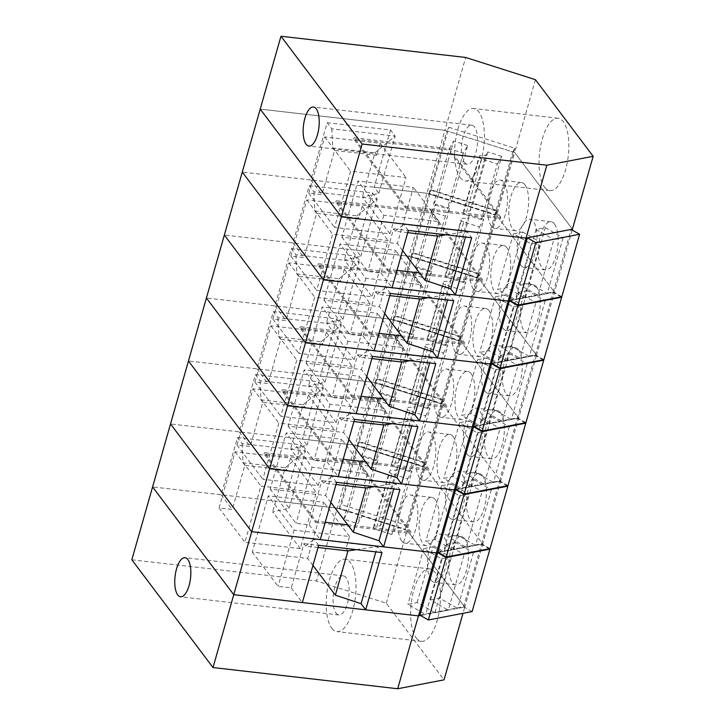 <?xml version="1.0" encoding="UTF-8"?>
<svg xmlns="http://www.w3.org/2000/svg" width="725" height="725" viewBox="0 0 725 725"><rect width="100%" height="100%" fill="white"/><g stroke="black" fill="none" stroke-linecap="round" stroke-linejoin="round"><path stroke-width="0.54" stroke-dasharray="3.62 2.72" d="M131.832 559.791L316.535 580.997L386.298 603.218L444.026 679.86M237.501 437.565L300.821 444.833L305.433 450.959L242.114 443.682L237.501 437.565L221.188 494.803L152.594 486.928L337.288 508.134L407.051 530.356L464.788 607.006L420.527 615.498L425.675 614.51L407.885 604.324L417.147 602.548L434.946 612.725L448.295 610.169L430.496 599.983L439.767 598.207L457.557 608.393L464.788 607.006L462.985 613.332M481.482 219.675L465.831 214.691L481.699 159.002L497.35 163.986L481.482 219.675L485.859 212.035L496.743 215.506L514.678 152.531L444.914 130.319L316.535 580.997M391.799 534.524L376.148 529.54L392.007 473.86L407.658 478.844L391.799 534.524L396.167 526.894L407.051 530.356L386.298 603.218M416.204 637.891A36.431 14.409 -83.4 0 0 421.388 641.308A36.431 14.409 -83.4 0 0 439.858 606.752A36.431 14.409 -83.4 0 0 429.698 568.908A36.431 14.409 -83.4 0 0 412.317 596.403A36.431 14.409 -83.4 0 0 416.204 637.891M336.065 613.105A19.666 7.776 -83.4 0 0 338.865 614.954A19.666 7.776 -83.4 0 0 348.834 596.303A19.666 7.776 -83.4 0 0 343.351 575.877A19.666 7.776 -83.4 0 0 333.971 590.721A19.666 7.776 -83.4 0 0 336.065 613.105M331.769 628.203A36.431 14.409 -83.4 0 0 336.953 631.611A36.431 14.409 -83.4 0 0 355.422 597.056A36.431 14.409 -83.4 0 0 345.263 559.22A36.431 14.409 -83.4 0 0 327.881 586.706A36.431 14.409 -83.4 0 0 331.769 628.203M535.431 79.677L514.678 152.531L572.406 229.182L514.678 152.531L444.914 130.319L260.212 109.113L444.914 130.319L465.668 57.456M500.767 217.264L449.119 148.698L354.126 137.786L405.782 206.362L500.767 217.264L500.395 218.569L448.748 149.993L449.119 148.698M529.449 283.357L520.188 285.133L537.977 295.32L524.628 297.875L506.838 287.698L497.567 289.474L515.366 299.652L510.21 300.639L554.471 292.148L496.743 215.506L554.471 292.148L547.248 293.534L529.449 283.357L545.318 227.668L536.047 229.453L520.188 285.133M402.629 250.56L397.363 243.582L341.955 237.22L357.969 181.014L413.377 187.376L397.363 243.582M407.731 232.643L395.424 231.23L393.575 228.783L380.978 273.017L367.783 271.503L341.955 237.22M380.978 273.017L392.044 287.707M327.183 122.706L390.512 129.983L395.125 136.101L331.796 128.833L327.183 122.706L310.88 179.954L242.277 172.079L426.98 193.285L374.209 187.231L378.812 193.348L362.319 197.046L389.987 233.785L334.578 227.423L350.592 171.218L406 177.58L389.987 233.785M310.88 179.954L321.945 194.653L308.759 193.131L334.578 227.423M463.547 282.641L447.896 277.657L463.755 221.977L479.406 226.961L463.547 282.641L467.924 275.011L478.799 278.472L496.743 215.506L426.98 193.285L437.855 196.747L433.487 204.387L447.434 208.827L451.811 201.197L471.912 207.595L469.927 211.047L463.982 211.111L479.85 155.431L485.795 155.368L487.771 151.915L471.912 207.595M465.831 214.691A3.471 1.223 -164.1 0 1 463.121 212.652A3.471 1.223 -164.1 0 1 463.166 212.552L463.982 211.111M524.927 184.793A24.288 9.606 -83.4 0 0 521.474 182.519A24.288 9.606 -83.4 0 0 509.158 205.556A24.288 9.606 -83.4 0 0 515.937 230.786A24.288 9.606 -83.4 0 0 527.519 212.461A24.288 9.606 -83.4 0 0 524.927 184.793M554.444 223.98A24.288 9.606 -83.4 0 0 550.991 221.705A24.288 9.606 -83.4 0 0 538.675 244.742A24.288 9.606 -83.4 0 0 545.445 269.972A24.288 9.606 -83.4 0 0 557.036 251.638A24.288 9.606 -83.4 0 0 554.444 223.98M572.17 230.024L536.536 355.123L478.799 278.472L536.536 355.123L529.313 356.51L511.515 346.323L502.253 348.109L520.043 358.286L506.693 360.851L488.904 350.664L479.633 352.441L497.432 362.627L492.275 363.615L536.536 355.123L518.592 418.089L460.864 341.448L478.799 278.472L409.036 256.26L356.265 250.197L360.878 256.324L344.384 260.021L372.052 296.752L316.644 290.39L332.657 234.184L388.065 240.546L372.052 296.752M390.512 129.983L374.209 187.231M506.838 287.698L522.698 232.009L513.436 233.785L531.226 243.972L515.366 299.652M531.226 243.972L540.497 242.195L524.628 297.875M545.318 227.668L563.107 237.854L553.846 239.631L537.977 295.32M563.107 237.854L547.248 293.534M497.35 163.986L501.718 156.355L485.859 212.035M501.718 156.355L487.771 151.915M433.487 204.387L449.346 148.707L463.293 153.147L467.67 145.507L451.811 201.197M467.67 145.507L453.714 141.067L437.855 196.747M393.575 228.783L435.798 233.631L439.205 221.66L383.797 215.298L357.969 181.014M383.797 215.298L367.783 271.503M439.205 221.66L413.377 187.376M308.759 193.131L324.764 136.925L380.172 143.296L376.764 155.259L334.551 150.41L321.945 194.653M324.764 136.925L350.592 171.218M380.172 143.296L406 177.58M520.885 265.268A24.288 9.606 96.6 0 1 518.293 237.61A24.288 9.606 96.6 0 1 529.884 219.285A24.288 9.606 96.6 0 1 533.337 221.56A24.288 9.606 96.6 0 1 535.929 249.219A24.288 9.606 96.6 0 1 524.338 267.543A24.288 9.606 96.6 0 1 520.885 265.268M491.369 226.091A24.288 9.606 96.6 0 1 488.777 198.423A24.288 9.606 96.6 0 1 500.368 180.099A24.288 9.606 96.6 0 1 503.821 182.374A24.288 9.606 96.6 0 1 506.412 210.032A24.288 9.606 96.6 0 1 494.831 228.366A24.288 9.606 96.6 0 1 491.369 226.091M408.347 230.459L403.734 224.342L467.063 231.61L471.676 237.737M395.424 231.23L403.734 224.342M435.798 233.631L437.637 236.078M331.796 128.833L332.702 147.963L374.925 152.812L376.764 155.259M334.551 150.41L332.702 147.963M378.812 193.348L395.125 136.101L374.925 152.812L362.319 197.046M446.083 234.791L467.063 231.61L465.522 237.03M536.047 229.453L553.846 239.631M469.927 211.047L485.795 155.368M481.699 159.002A3.471 1.223 -164.1 0 1 478.98 156.962A3.471 1.223 -164.1 0 1 479.026 156.863L479.85 155.431M513.436 233.785L497.567 289.474M522.698 232.009L540.497 242.195M449.346 148.707L453.714 141.067M463.293 153.147L447.434 208.827M405.782 206.362L405.411 207.658L353.755 139.091L448.748 149.993M405.411 207.658L500.395 218.569M353.755 139.091L354.126 137.786M419.503 272.962L482.832 280.24L431.176 211.664L336.192 200.762L387.839 269.328L396.983 270.38M384.685 313.526L379.429 306.548L324.021 300.186L340.034 243.981L395.442 250.343L379.429 306.548M389.796 295.61L377.48 294.196L375.641 291.749L363.035 335.983L349.849 334.47L324.021 300.186M363.035 335.983L374.109 350.683M309.249 185.682L372.577 192.95L377.19 199.076L313.862 191.799L309.249 185.682L292.945 242.929L224.342 235.045L409.036 256.26L419.92 259.722L415.543 267.362L429.499 271.803L433.867 264.163L453.968 270.57L451.992 274.023L446.047 274.086L461.907 218.397L467.852 218.334L469.836 214.881L453.968 270.57M292.945 242.929L304.011 257.62L290.816 256.106L316.644 290.39M447.896 277.657A3.471 1.223 -164.1 0 1 445.186 275.618A3.471 1.223 -164.1 0 1 445.222 275.518L446.047 274.086M506.993 247.769A24.288 9.606 -83.4 0 0 503.54 245.494A24.288 9.606 -83.4 0 0 491.224 268.531A24.288 9.606 -83.4 0 0 497.993 293.761A24.288 9.606 -83.4 0 0 509.584 275.428A24.288 9.606 -83.4 0 0 506.993 247.769M536.509 286.955A24.288 9.606 -83.4 0 0 533.056 284.68A24.288 9.606 -83.4 0 0 520.74 307.708A24.288 9.606 -83.4 0 0 527.51 332.938A24.288 9.606 -83.4 0 0 539.101 314.614A24.288 9.606 -83.4 0 0 536.509 286.955M372.577 192.95L356.265 250.197M488.904 350.664L504.763 294.984L495.492 296.761L513.291 306.938L497.432 362.627M513.291 306.938L522.553 305.162L506.693 360.851M511.515 346.323L527.374 290.643L545.173 300.821L535.902 302.597L520.043 358.286M545.173 300.821L529.313 356.51M479.406 226.961L483.783 219.322L467.924 275.011M483.783 219.322L469.836 214.881M415.543 267.362L431.411 211.673L445.358 216.113L449.736 208.483L433.867 264.163M449.736 208.483L435.779 204.033L419.92 259.722M375.641 291.749L417.854 296.597L421.261 284.626L365.853 278.264L340.034 243.981M365.853 278.264L349.849 334.47M421.261 284.626L395.442 250.343M290.816 256.106L306.829 199.901L362.237 206.262L358.83 218.234L316.608 213.386L304.011 257.62M306.829 199.901L332.657 234.184M362.237 206.262L388.065 240.546M502.951 328.244A24.288 9.606 96.6 0 1 500.359 300.585A24.288 9.606 96.6 0 1 511.941 282.252A24.288 9.606 96.6 0 1 515.403 284.526A24.288 9.606 96.6 0 1 517.994 312.185A24.288 9.606 96.6 0 1 506.403 330.518A24.288 9.606 96.6 0 1 502.951 328.244M473.434 289.058A24.288 9.606 96.6 0 1 470.842 261.399A24.288 9.606 96.6 0 1 482.433 243.065A24.288 9.606 96.6 0 1 485.886 245.34A24.288 9.606 96.6 0 1 488.478 273.008A24.288 9.606 96.6 0 1 476.887 291.332A24.288 9.606 96.6 0 1 473.434 289.058M390.413 293.435L385.8 287.308L449.128 294.586L453.741 300.703M377.48 294.196L385.8 287.308M417.854 296.597L419.702 299.044M313.862 191.799L314.768 210.939L356.981 215.787L358.83 218.234M316.608 213.386L314.768 210.939M360.878 256.324L377.19 199.076L356.981 215.787L344.384 260.021M428.14 297.767L449.128 294.586L447.588 299.996M527.374 290.643L518.112 292.42L502.253 348.109M518.112 292.42L535.902 302.597M451.992 274.023L467.852 218.334M463.755 221.977A3.471 1.223 -164.1 0 1 461.046 219.938A3.471 1.223 -164.1 0 1 461.091 219.838L461.907 218.397M495.492 296.761L479.633 352.441M504.763 294.984L522.553 305.162M431.411 211.673L435.779 204.033M445.358 216.113L429.499 271.803M431.176 211.664L430.804 212.969L482.46 281.536L482.832 280.24M387.839 269.328L387.467 270.633L335.82 202.058L430.804 212.969M387.467 270.633L482.46 281.536M335.82 202.058L336.192 200.762M401.568 335.938L464.888 343.206L413.241 274.639L318.257 263.728L369.904 332.304L379.039 333.346M493.58 409.299L484.309 411.075L502.108 421.252L488.759 423.817L470.96 413.64L461.698 415.416L479.488 425.593L474.34 426.581L518.592 418.089L511.37 419.476L493.58 409.299L509.439 353.61L500.177 355.395L484.309 411.075M366.75 376.502L361.494 369.514L306.086 363.153L322.09 306.956L377.498 313.318L361.494 369.514M371.853 358.585L359.546 357.171L357.697 354.724L345.1 398.958L331.905 397.445L306.086 363.153M345.1 398.958L356.165 413.649M291.314 248.648L354.634 255.925L359.247 262.042L295.927 254.774L291.314 248.648L275.002 305.896L206.407 298.02L391.101 319.227L338.33 313.164L342.943 319.29L326.44 322.987L354.117 359.727L298.709 353.365L314.713 297.159L370.122 303.521L354.117 359.727M275.002 305.896L286.076 320.586L272.881 319.072L298.709 353.365M445.612 345.617L429.961 340.632L445.821 284.943L461.472 289.928L445.612 345.617L449.98 337.977L460.864 341.448L391.101 319.227L401.976 322.688L397.608 330.328L411.555 334.769L415.933 327.138L436.033 333.536L434.058 336.989L428.112 337.053L443.972 281.373L449.917 281.309L451.892 277.856L436.033 333.536M429.961 340.632A3.471 1.223 -164.1 0 1 427.243 338.593A3.471 1.223 -164.1 0 1 427.288 338.493L428.112 337.053M489.058 310.735A24.288 9.606 -83.4 0 0 485.605 308.46A24.288 9.606 -83.4 0 0 473.289 331.497A24.288 9.606 -83.4 0 0 480.059 356.727A24.288 9.606 -83.4 0 0 491.65 338.403A24.288 9.606 -83.4 0 0 489.058 310.735M518.574 349.921A24.288 9.606 -83.4 0 0 515.112 347.647A24.288 9.606 -83.4 0 0 502.797 370.683A24.288 9.606 -83.4 0 0 509.575 395.913A24.288 9.606 -83.4 0 0 521.157 377.58A24.288 9.606 -83.4 0 0 518.574 349.921M354.634 255.925L338.33 313.164M470.96 413.64L486.819 357.951L477.558 359.727L495.356 369.913L479.488 425.593M495.356 369.913L504.618 368.137L488.759 423.817M509.439 353.61L527.229 363.796L517.967 365.572L502.108 421.252M527.229 363.796L511.37 419.476M461.472 289.928L465.849 282.297L449.98 337.977M465.849 282.297L451.892 277.856M397.608 330.328L413.468 274.639L427.424 279.089L431.792 271.449L415.933 327.138M431.792 271.449L417.845 267.008L401.976 322.688M357.697 354.724L399.919 359.573L403.327 347.601L347.918 341.239L322.09 306.956M347.918 341.239L331.905 397.445M403.327 347.601L377.498 313.318M272.881 319.072L288.894 262.867L344.303 269.229L340.886 281.2L298.673 276.352L286.076 320.586M288.894 262.867L314.713 297.159M344.303 269.229L370.122 303.521M485.007 391.21A24.288 9.606 96.6 0 1 482.415 363.551A24.288 9.606 96.6 0 1 494.006 345.227A24.288 9.606 96.6 0 1 497.459 347.502A24.288 9.606 96.6 0 1 500.051 375.16A24.288 9.606 96.6 0 1 488.469 393.485A24.288 9.606 96.6 0 1 485.007 391.21M455.499 352.033A24.288 9.606 96.6 0 1 452.907 324.365A24.288 9.606 96.6 0 1 464.489 306.041A24.288 9.606 96.6 0 1 467.951 308.315A24.288 9.606 96.6 0 1 470.543 335.974A24.288 9.606 96.6 0 1 458.952 354.308A24.288 9.606 96.6 0 1 455.499 352.033M372.478 356.401L367.865 350.284L431.185 357.552L435.798 363.678M359.546 357.171L367.865 350.284M399.919 359.573L401.759 362.02M295.927 254.774L296.833 273.905L339.046 278.753L340.886 281.2M298.673 276.352L296.833 273.905M342.943 319.29L359.247 262.042L339.046 278.753L326.44 322.987M410.205 360.733L431.185 357.552L429.644 362.971M500.177 355.395L517.967 365.572M434.058 336.989L449.917 281.309M445.821 284.943A3.471 1.223 -164.1 0 1 443.111 282.904A3.471 1.223 -164.1 0 1 443.147 282.804L443.972 281.373M477.558 359.727L461.698 415.416M486.819 357.951L504.618 368.137M413.468 274.639L417.845 267.008M427.424 279.089L411.555 334.769M413.241 274.639L412.869 275.935L464.517 344.511L464.888 343.206M369.904 332.304L369.532 333.6L317.885 265.033L412.869 275.935M369.532 333.6L464.517 344.511M317.885 265.033L318.257 263.728M460.864 341.448L518.592 418.089L500.658 481.065L442.93 404.414L460.864 341.448M383.625 398.904L446.953 406.181L395.306 337.605L300.313 326.703L351.969 395.27L361.104 396.321M475.636 472.265L466.374 474.041L484.164 484.228L470.815 486.783L453.025 476.606L443.763 478.382L461.553 488.568L456.397 489.556L500.658 481.065L493.435 482.451L475.636 472.265L491.505 416.585L482.234 418.361L466.374 474.041M348.816 439.468L343.559 432.49L288.142 426.128L304.156 369.922L359.564 376.284L343.559 432.49M353.918 421.551L341.611 420.138L339.762 417.691L327.165 461.925L313.97 460.411L288.142 426.128M327.165 461.925L338.231 476.624M273.37 311.623L336.699 318.891L341.312 325.017L277.983 317.74L273.37 311.623L257.067 368.871L188.464 360.987L373.167 382.202L320.396 376.139L325.008 382.256L308.506 385.963L336.173 422.693L280.765 416.331L296.779 360.126L352.187 366.487L336.173 422.693M257.067 368.871L268.132 383.561L254.946 382.048L280.765 416.331M427.668 408.583L412.017 403.598L427.886 347.918L443.537 352.903L427.668 408.583L432.046 400.952L442.93 404.414L373.167 382.202L384.042 385.664L379.673 393.294L393.621 397.744L397.998 390.104L418.098 396.512L416.114 399.964L410.169 400.028L426.037 344.339L431.982 344.275L433.958 340.822L418.098 396.512M412.017 403.598A3.471 1.223 -164.1 0 1 409.308 401.559A3.471 1.223 -164.1 0 1 409.353 401.46L410.169 400.028M471.123 373.71A24.288 9.606 -83.4 0 0 467.661 371.436A24.288 9.606 -83.4 0 0 455.345 394.472A24.288 9.606 -83.4 0 0 462.124 419.693A24.288 9.606 -83.4 0 0 473.706 401.369A24.288 9.606 -83.4 0 0 471.123 373.71M500.631 412.888A24.288 9.606 -83.4 0 0 497.178 410.613A24.288 9.606 -83.4 0 0 484.862 433.65A24.288 9.606 -83.4 0 0 491.632 458.88A24.288 9.606 -83.4 0 0 503.222 440.555A24.288 9.606 -83.4 0 0 500.631 412.888M336.699 318.891L320.396 376.139M453.025 476.606L468.885 420.926L459.623 422.702L477.412 432.879L461.553 488.568M477.412 432.879L486.683 431.103L470.815 486.783M491.505 416.585L509.294 426.762L500.032 428.538L484.164 484.228M509.294 426.762L493.435 482.451M443.537 352.903L447.905 345.263L432.046 400.952M447.905 345.263L433.958 340.822M379.673 393.294L395.533 337.614L409.48 342.055L413.857 334.424L397.998 390.104M413.857 334.424L399.901 329.975L384.042 385.664M339.762 417.691L381.984 422.539L385.392 410.567L329.984 404.206L304.156 369.922M329.984 404.206L313.97 460.411M385.392 410.567L359.564 376.284M254.946 382.048L270.951 325.842L326.359 332.204L322.951 344.176L280.738 339.327L268.132 383.561M270.951 325.842L296.779 360.126M326.359 332.204L352.187 366.487M467.072 454.185A24.288 9.606 96.6 0 1 464.48 426.517A24.288 9.606 96.6 0 1 476.071 408.193A24.288 9.606 96.6 0 1 479.524 410.468A24.288 9.606 96.6 0 1 482.116 438.127A24.288 9.606 96.6 0 1 470.525 456.46A24.288 9.606 96.6 0 1 467.072 454.185M437.556 414.999A24.288 9.606 96.6 0 1 434.964 387.34A24.288 9.606 96.6 0 1 446.555 369.007A24.288 9.606 96.6 0 1 450.007 371.282A24.288 9.606 96.6 0 1 452.599 398.949A24.288 9.606 96.6 0 1 441.017 417.274A24.288 9.606 96.6 0 1 437.556 414.999M354.534 419.376L349.93 413.25L413.25 420.527L417.863 426.644M341.611 420.138L349.93 413.25M381.984 422.539L383.824 424.986M277.983 317.74L278.889 336.88L321.112 341.72L322.951 344.176M280.738 339.327L278.889 336.88M325.008 382.256L341.312 325.017L321.112 341.72L308.506 385.963M392.27 423.708L413.25 420.527L411.709 425.938M482.234 418.361L500.032 428.538M416.114 399.964L431.982 344.275M427.886 347.918A3.471 1.223 -164.1 0 1 425.167 345.879A3.471 1.223 -164.1 0 1 425.212 345.78L426.037 344.339M459.623 422.702L443.763 478.382M468.885 420.926L486.683 431.103M395.533 337.614L399.901 329.975M409.48 342.055L393.621 397.744M395.306 337.605L394.935 338.91L446.582 407.477L446.953 406.181M351.969 395.27L351.598 396.575L299.942 327.999L394.935 338.91M351.598 396.575L446.582 407.477M299.942 327.999L300.313 326.703M442.93 404.414L500.658 481.065L482.723 544.031L424.986 467.389L442.93 404.414M365.69 461.879L429.019 469.147L377.362 400.581L282.378 389.669L334.026 458.245L343.17 459.288M457.702 535.24L448.44 537.017L466.229 547.194L452.88 549.758L435.091 539.581L425.82 541.357L443.618 551.535L438.462 552.522L482.723 544.031L475.5 545.418L457.702 535.24L473.561 479.551L464.299 481.327L448.44 537.017M330.872 502.443L325.616 495.456L270.208 489.094L286.221 432.888L341.629 439.25L325.616 495.456M335.983 484.527L323.667 483.113L321.827 480.666L309.222 524.9L296.036 523.387L270.208 489.094M309.222 524.9L320.296 539.59M255.436 374.589L318.764 381.867L323.377 387.984L260.048 380.716L255.436 374.589L239.132 431.837L170.529 423.962L355.223 445.168L302.452 439.105L307.065 445.232L290.571 448.929L318.239 485.659L262.831 479.298L278.844 423.101L334.252 429.463L318.239 485.659M239.132 431.837L250.197 446.528L237.002 445.014L262.831 479.298M409.734 471.558L394.083 466.574L409.942 410.885L425.593 415.869L409.734 471.558L414.111 463.918L424.986 467.389L355.223 445.168L366.107 448.63L361.73 456.27L375.686 460.71L380.054 453.08L400.155 459.478L398.179 462.931L392.234 462.994L408.093 407.314L414.038 407.251L416.023 403.789L400.155 459.478M394.083 466.574A3.471 1.223 -164.1 0 1 391.373 464.526A3.471 1.223 -164.1 0 1 391.409 464.435L392.234 462.994M453.179 436.677A24.288 9.606 -83.4 0 0 449.727 434.402A24.288 9.606 -83.4 0 0 437.411 457.439A24.288 9.606 -83.4 0 0 444.18 482.669A24.288 9.606 -83.4 0 0 455.771 464.335A24.288 9.606 -83.4 0 0 453.179 436.677M482.696 475.863A24.288 9.606 -83.4 0 0 479.243 473.588A24.288 9.606 -83.4 0 0 466.927 496.625A24.288 9.606 -83.4 0 0 473.697 521.855A24.288 9.606 -83.4 0 0 485.288 503.522A24.288 9.606 -83.4 0 0 482.696 475.863M318.764 381.867L302.452 439.105M435.091 539.581L450.95 483.892L441.679 485.668L459.478 495.855L443.618 551.535M459.478 495.855L468.74 494.069L452.88 549.758M473.561 479.551L491.36 489.737L482.089 491.514L466.229 547.194M491.36 489.737L475.5 545.418M425.593 415.869L429.97 408.238L414.111 463.918M429.97 408.238L416.023 403.789M361.73 456.27L377.598 400.581L391.545 405.03L395.923 397.391L380.054 453.08M395.923 397.391L381.966 392.95L366.107 448.63M321.827 480.666L364.041 485.505L367.448 473.543L312.04 467.181L286.221 432.888M312.04 467.181L296.036 523.387M367.448 473.543L341.629 439.25M237.002 445.014L253.016 388.808L308.424 395.17L305.017 407.142L262.794 402.293L250.197 446.528M253.016 388.808L278.844 423.101M308.424 395.17L334.252 429.463M449.138 517.152A24.288 9.606 96.6 0 1 446.546 489.493A24.288 9.606 96.6 0 1 458.127 471.159A24.288 9.606 96.6 0 1 461.589 473.434A24.288 9.606 96.6 0 1 464.181 501.102A24.288 9.606 96.6 0 1 452.59 519.426A24.288 9.606 96.6 0 1 449.138 517.152M419.621 477.974A24.288 9.606 96.6 0 1 417.029 450.307A24.288 9.606 96.6 0 1 428.62 431.982A24.288 9.606 96.6 0 1 432.073 434.257A24.288 9.606 96.6 0 1 434.665 461.916A24.288 9.606 96.6 0 1 423.074 480.24A24.288 9.606 96.6 0 1 419.621 477.974M336.599 482.343L331.987 476.225L395.315 483.493L399.928 489.62M323.667 483.113L331.987 476.225M364.041 485.505L365.889 487.961M260.048 380.716L260.955 399.847L303.168 404.695L305.017 407.142M262.794 402.293L260.955 399.847M307.065 445.232L323.377 387.984L303.168 404.695L290.571 448.929M374.327 486.674L395.315 483.493L393.775 488.913M464.299 481.327L482.089 491.514M398.179 462.931L414.038 407.251M409.942 410.885A3.471 1.223 -164.1 0 1 407.233 408.846A3.471 1.223 -164.1 0 1 407.278 408.746L408.093 407.314M441.679 485.668L425.82 541.357M450.95 483.892L468.74 494.069M377.598 400.581L381.966 392.95M391.545 405.03L375.686 460.71M377.362 400.581L376.991 401.877L428.647 470.452L429.019 469.147M334.026 458.245L333.654 459.541L282.007 390.974L376.991 401.877M333.654 459.541L428.647 470.452M282.007 390.974L282.378 389.669M424.986 467.389L482.723 544.031L464.788 607.006L407.051 530.356L424.986 467.389M347.755 524.846L411.075 532.114L359.428 463.547L264.444 452.645L316.091 521.212L325.226 522.263M312.937 565.409L307.681 558.431L252.273 552.069L268.277 495.864L323.694 502.226L307.681 558.431M318.039 547.493L305.733 546.079L303.893 543.632L291.287 587.866L278.092 586.353L252.273 552.069M291.287 587.866L302.352 602.566M221.188 494.803L232.263 509.503L219.068 507.989L244.896 542.273L260.9 486.067L316.308 492.429L300.304 548.635L244.896 542.273M300.304 548.635L272.636 511.904L289.13 508.198L284.517 502.081L337.288 508.134L348.163 511.605L343.795 519.236L357.742 523.686L362.119 516.046L382.22 522.444L380.244 525.906L374.299 525.969L390.159 470.28L396.104 470.217L398.079 466.764L382.22 522.444M376.148 529.54A3.471 1.223 -164.1 0 1 373.429 527.501A3.471 1.223 -164.1 0 1 373.475 527.401L374.299 525.969M435.245 499.652A24.288 9.606 -83.4 0 0 431.792 497.377A24.288 9.606 -83.4 0 0 419.476 520.414A24.288 9.606 -83.4 0 0 426.246 545.635A24.288 9.606 -83.4 0 0 437.837 527.311A24.288 9.606 -83.4 0 0 435.245 499.652M464.761 538.829A24.288 9.606 -83.4 0 0 461.299 536.554A24.288 9.606 -83.4 0 0 448.983 559.591A24.288 9.606 -83.4 0 0 455.762 584.821A24.288 9.606 -83.4 0 0 467.353 566.497A24.288 9.606 -83.4 0 0 464.761 538.829M300.821 444.833L284.517 502.081M417.147 602.548L433.015 546.858L423.744 548.644L441.543 558.821L425.675 614.51M441.543 558.821L450.805 557.045L434.946 612.725M439.767 598.207L455.626 542.527L473.425 552.704L464.154 554.48L448.295 610.169M473.425 552.704L457.557 608.393M407.658 478.844L412.036 471.205L396.167 526.894M412.036 471.205L398.079 466.764M343.795 519.236L359.654 463.556L373.611 467.997L377.979 460.366L362.119 516.046M377.979 460.366L364.032 455.916L348.163 511.605M303.893 543.632L346.106 548.481L349.513 536.509L294.105 530.147L268.277 495.864M294.105 530.147L278.092 586.353M349.513 536.509L323.694 502.226M219.068 507.989L235.081 451.784L290.489 458.146L287.082 470.117L244.86 465.269L232.263 509.503M235.081 451.784L260.9 486.067M290.489 458.146L316.308 492.429M431.194 580.127A24.288 9.606 96.6 0 1 428.602 552.459A24.288 9.606 96.6 0 1 440.193 534.135A24.288 9.606 96.6 0 1 443.646 536.409A24.288 9.606 96.6 0 1 446.237 564.068A24.288 9.606 96.6 0 1 434.656 582.402A24.288 9.606 96.6 0 1 431.194 580.127M401.686 540.941A24.288 9.606 96.6 0 1 399.094 513.282A24.288 9.606 96.6 0 1 410.676 494.948A24.288 9.606 96.6 0 1 414.138 497.223A24.288 9.606 96.6 0 1 416.73 524.882A24.288 9.606 96.6 0 1 405.139 543.215A24.288 9.606 96.6 0 1 401.686 540.941M318.665 545.318L314.052 539.192L377.372 546.469L381.984 552.586M305.733 546.079L314.052 539.192M346.106 548.481L347.946 550.928M242.114 443.682L243.02 462.813L285.233 467.661L287.082 470.117M244.86 465.269L243.02 462.813M289.13 508.198L305.433 450.959L285.233 467.661L272.636 511.904M356.392 549.65L377.372 546.469L375.831 551.879M455.626 542.527L446.364 544.303L430.496 599.983M446.364 544.303L464.154 554.48M380.244 525.906L396.104 470.217M392.007 473.86A3.471 1.223 -164.1 0 1 389.298 471.812A3.471 1.223 -164.1 0 1 389.334 471.721L390.159 470.28M423.744 548.644L407.885 604.324M433.015 546.858L450.805 557.045M359.654 463.556L364.032 455.916M373.611 467.997L357.742 523.686M359.428 463.547L359.056 464.852L410.703 533.419L411.075 532.114M316.091 521.212L315.719 522.517L264.072 453.941L359.056 464.852M315.719 522.517L410.703 533.419M264.072 453.941L264.444 452.645M544.584 187.213A36.431 14.409 -83.4 0 0 549.768 190.63A36.431 14.409 -83.4 0 0 568.237 156.074A36.431 14.409 -83.4 0 0 558.078 118.229A36.431 14.409 -83.4 0 0 540.696 145.725A36.431 14.409 -83.4 0 0 544.584 187.213M464.444 162.427A19.666 7.776 -83.4 0 0 467.244 164.267A19.666 7.776 -83.4 0 0 477.213 145.625A19.666 7.776 -83.4 0 0 471.73 125.198A19.666 7.776 -83.4 0 0 462.351 140.034A19.666 7.776 -83.4 0 0 464.444 162.427M460.148 177.516A36.431 14.409 -83.4 0 0 465.332 180.933A36.431 14.409 -83.4 0 0 483.802 146.377A36.431 14.409 -83.4 0 0 473.642 108.532A36.431 14.409 -83.4 0 0 456.261 136.028A36.431 14.409 -83.4 0 0 460.148 177.516M357.298 445.259L375.088 382.809L440.999 403.798L423.21 466.248L357.298 445.259L359.382 441.625L377.172 379.175L375.088 382.809M377.172 379.175L443.084 400.164L440.999 403.798M443.084 400.164L425.294 462.613L423.21 466.248M425.294 462.613L359.382 441.625M437.818 552.151L481.59 543.759L499.38 481.309L456.397 489.556M490.064 548.607L481.59 543.759M507.21 485.786L499.38 481.309M375.242 382.292L393.032 319.843L458.934 340.832L441.144 403.281L375.242 382.292L377.317 378.658L395.107 316.209L393.032 319.843M395.107 316.209L461.018 337.197L458.934 340.832M461.018 337.197L443.229 399.647L441.144 403.281M443.229 399.647L377.317 378.658M455.753 489.185L499.525 480.784L517.315 418.334L474.34 426.581M507.998 485.632L499.525 480.784M525.145 422.82L517.315 418.334M473.688 426.218L517.469 417.817L535.258 355.368L492.275 363.615M525.933 422.666L517.469 417.817M543.079 359.845L535.258 355.368M393.177 319.317L410.966 256.868L476.878 277.865L459.088 340.315L393.177 319.317L395.261 315.683L413.051 253.233L410.966 256.868M413.051 253.233L478.953 274.222L476.878 277.865M478.953 274.222L461.163 336.672L459.088 340.315M461.163 336.672L395.261 315.683M491.632 363.243L535.403 354.851L553.193 292.402L510.21 300.639M543.877 359.691L535.403 354.851M561.023 296.878L553.193 292.402M411.111 256.351L428.901 193.901L494.812 214.89L477.023 277.34L411.111 256.351L413.196 252.717L430.985 190.267L428.901 193.901M430.985 190.267L496.897 211.256L494.812 214.89M496.897 211.256L479.107 273.706L477.023 277.34M479.107 273.706L413.196 252.717M429.055 193.376L446.845 130.926L512.747 151.924L494.957 214.373L429.055 193.376L431.13 189.742L448.92 127.292L446.845 130.926M448.92 127.292L514.832 148.281L512.747 151.924M514.832 148.281L497.042 210.73L494.957 214.373M497.042 210.73L431.13 189.742M509.566 300.277L553.338 291.876L571.128 229.426M561.812 296.724L553.338 291.876M419.884 615.126L463.656 606.725L481.445 544.276L438.462 552.522M472.129 611.574L463.656 606.725M489.266 548.762L481.445 544.276M339.363 508.234L357.153 445.784L423.065 466.773L405.275 529.223L339.363 508.234L341.448 504.6L359.237 442.141L357.153 445.784M359.237 442.141L425.14 463.139L423.065 466.773M425.14 463.139L407.35 525.589L405.275 529.223M407.35 525.589L341.448 504.6M463.166 212.552L479.026 156.863M445.222 275.518L461.091 219.838M427.288 338.493L443.147 282.804M409.353 401.46L425.212 345.78M391.409 464.435L407.278 408.746M373.475 527.401L389.334 471.721M343.351 575.877L185.038 557.697M338.865 614.954L180.552 596.775M429.698 568.908L345.263 559.22M421.388 641.308L336.953 631.611M550.991 221.705L529.884 219.285M545.445 269.972L524.338 267.543M521.474 182.519L500.368 180.099M515.937 230.786L494.831 228.366M463.121 212.652L478.98 156.962M533.056 284.68L511.941 282.252M527.51 332.938L506.403 330.518M503.54 245.494L482.433 243.065M497.993 293.761L476.887 291.332M445.186 275.618L461.046 219.938M515.112 347.647L494.006 345.227M509.575 395.913L488.469 393.485M485.605 308.46L464.489 306.041M480.059 356.727L458.952 354.308M427.243 338.593L443.111 282.904M497.178 410.613L476.071 408.193M491.632 458.88L470.525 456.46M467.661 371.436L446.555 369.007M462.124 419.693L441.017 417.274M409.308 401.559L425.167 345.879M479.243 473.588L458.127 471.159M473.697 521.855L452.59 519.426M449.727 434.402L428.62 431.982M444.18 482.669L423.074 480.24M391.373 464.526L407.233 408.846M461.299 536.554L440.193 534.135M455.762 584.821L434.656 582.402M431.792 497.377L410.676 494.948M426.246 545.635L405.139 543.215M373.429 527.501L389.298 471.812M471.73 125.198L313.417 107.019M467.244 164.267L308.932 146.087M558.078 118.229L473.642 108.532M549.768 190.63L465.332 180.933"/><path stroke-width="1.09" d="M462.985 613.332L444.026 679.86L397.699 688.75L212.996 667.544L131.832 559.791L152.594 486.928L233.749 594.681L152.594 486.928L170.529 423.962L251.693 531.715L320.296 539.59L336.599 482.343L399.928 489.62L383.616 546.858L436.387 552.921L454.33 489.955L526.078 238.072L341.375 216.866L260.212 109.113L242.277 172.079L323.441 279.832L392.044 287.707L408.347 230.459L471.676 237.737L455.373 294.984L508.143 301.038L323.441 279.832L242.277 172.079L224.342 235.045L305.506 342.798L374.109 350.683L390.413 293.435L453.741 300.703L437.429 357.951L490.2 364.013L305.506 342.798L224.342 235.045L206.407 298.02L287.562 405.773L356.165 413.649L372.478 356.401L435.798 363.678L419.494 420.917L472.265 426.98L287.562 405.773L206.407 298.02L188.464 360.987L269.627 468.74L338.231 476.624L354.534 419.376L417.863 426.644L401.559 483.892L454.33 489.955L269.627 468.74L188.464 360.987L170.529 423.962L251.693 531.715L212.996 667.544M546.831 165.209L362.138 144.003L280.974 36.25L465.668 57.456L535.431 79.677L593.168 156.319L546.831 165.209L526.078 238.072L572.406 229.182L526.078 238.072L341.375 216.866L251.693 531.715L436.387 552.921L438.462 552.522L436.387 552.921L418.452 615.888L420.527 615.498L418.452 615.888L233.749 594.681L302.352 602.566L318.665 545.318L381.984 552.586L365.681 609.834L418.452 615.888L397.699 688.75M189.071 585.564A19.666 7.776 -83.4 0 0 185.038 557.697A19.666 7.776 -83.4 0 0 175.658 572.542A19.666 7.776 -83.4 0 0 177.752 594.935A19.666 7.776 -83.4 0 0 180.552 596.775A19.666 7.776 -83.4 0 0 189.071 585.564M510.21 300.639L508.143 301.038L510.21 300.639L509.421 300.793L491.632 363.243L500.105 368.092L543.877 359.691L561.667 297.241L561.023 296.878M455.373 294.984L450.76 288.858L425.04 280.312L402.629 250.56M593.168 156.319L572.17 230.024M425.04 280.312L437.637 236.078L407.731 232.643M465.522 237.03L450.76 288.858M446.083 234.791L437.637 236.078M396.983 270.38L419.503 272.962M492.275 363.615L490.2 364.013L492.275 363.615L491.478 363.769L473.688 426.218L482.161 431.058L525.933 422.666L543.723 360.216L543.079 359.845M437.429 357.951L432.816 351.824L407.097 343.278L384.685 313.526M407.097 343.278L419.702 299.044L389.796 295.61M447.588 299.996L432.816 351.824M428.14 297.767L419.702 299.044M379.039 333.346L401.568 335.938M474.34 426.581L472.265 426.98L474.34 426.581L473.543 426.735L455.753 489.185L464.227 494.033L507.998 485.632L525.788 423.183L525.145 422.82M419.494 420.917L414.881 414.8L389.162 406.254L366.75 376.502M389.162 406.254L401.759 362.02L371.853 358.585M429.644 362.971L414.881 414.8M410.205 360.733L401.759 362.02M361.104 396.321L383.625 398.904M456.397 489.556L454.33 489.955L456.397 489.556L455.608 489.701L437.818 552.151L446.292 556.999L490.064 548.607L507.853 486.158L507.21 485.786M401.559 483.892L396.947 477.766L371.227 469.22L348.816 439.468M371.227 469.22L383.824 424.986L353.918 421.551M411.709 425.938L396.947 477.766M392.27 423.708L383.824 424.986M343.17 459.288L365.69 461.879M383.616 546.858L379.003 540.741L353.283 532.195L330.872 502.443M353.283 532.195L365.889 487.961L335.983 484.527M393.775 488.913L379.003 540.741M374.327 486.674L365.889 487.961M325.226 522.263L347.755 524.846M365.681 609.834L361.068 603.707L335.349 595.162L312.937 565.409M335.349 595.162L347.946 550.928L318.039 547.493M375.831 551.879L361.068 603.707M356.392 549.65L347.946 550.928M362.138 144.003L341.375 216.866L260.212 109.113L280.974 36.25M317.45 134.886A19.666 7.776 -83.4 0 0 313.417 107.019A19.666 7.776 -83.4 0 0 304.038 121.854A19.666 7.776 -83.4 0 0 306.131 144.248A19.666 7.776 -83.4 0 0 308.932 146.087A19.666 7.776 -83.4 0 0 317.45 134.886M507.853 486.158L464.082 494.55L446.292 556.999M464.082 494.55L455.608 489.701M525.788 423.183L482.016 431.583L464.227 494.033M482.016 431.583L473.543 426.735M543.723 360.216L499.951 368.608L482.161 431.058M499.951 368.608L491.478 363.769M561.667 297.241L517.895 305.642L500.105 368.092M517.895 305.642L509.421 300.793M527.356 237.827L509.566 300.277L518.04 305.125L561.812 296.724L579.601 234.275L571.128 229.426L527.356 237.827L535.829 242.676L518.04 305.125M579.601 234.275L535.829 242.676M489.91 549.124L446.138 557.525L437.664 552.677L419.884 615.126L428.348 619.975L472.129 611.574L489.91 549.124L489.266 548.762M446.138 557.525L428.348 619.975M438.462 552.522L437.664 552.677"/></g></svg>
